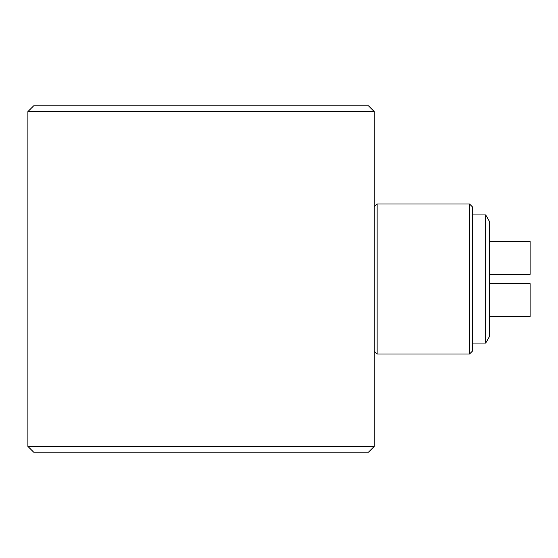 <?xml version="1.0" encoding="UTF-8"?>
<svg xmlns="http://www.w3.org/2000/svg" width="558" height="558" viewBox="0 0 558 558"><rect width="100%" height="100%" fill="white"/><g stroke="black" fill="none" stroke-linecap="round" stroke-linejoin="round"><path stroke-width="0.84" d="M377.131 354.044L377.131 203.956L469.487 203.956L469.487 354.044L377.131 354.044L374.244 351.156M469.487 354.044L472.375 351.156L472.375 206.844L469.487 203.956M368.475 452.175L33.675 452.175L27.9 446.4L374.244 446.4L368.475 452.175M27.9 111.6L33.675 105.825L368.475 105.825L374.244 111.6L27.9 111.6L27.9 446.4M489.694 221.861L489.694 336.139L485.69 343.072L485.69 214.928L489.694 221.861M472.375 343.072L485.69 343.072M472.375 214.928L485.69 214.928M489.694 316.519L530.1 316.519L530.1 283.617L489.694 283.617M489.694 241.481L530.1 241.481L530.1 274.383L489.694 274.383M374.244 206.844L377.131 203.956M374.244 111.6L374.244 446.4"/></g></svg>
